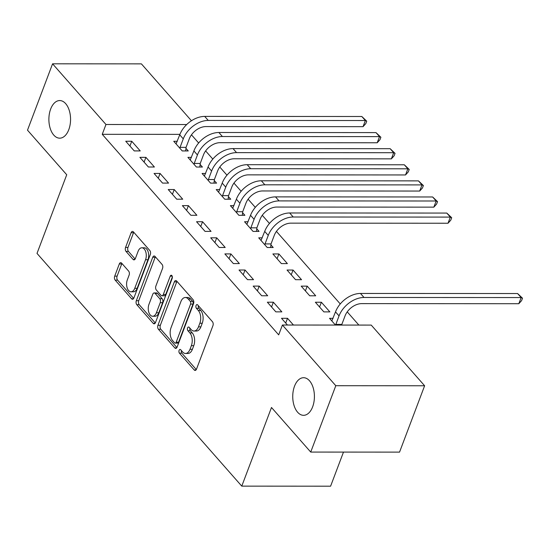 <?xml version="1.0" encoding="UTF-8"?>
<svg xmlns="http://www.w3.org/2000/svg" width="550" height="550" viewBox="0 0 550 550"><rect width="100%" height="100%" fill="white"/><g stroke="black" fill="none" stroke-linecap="round" stroke-linejoin="round"><path stroke-width="0.82" d="M179.107 350.371A2.021 1.162 -90 0 0 179.444 353.162L194.212 369.951A2.881 1.664 -90 0 0 195.126 370.418A2.881 1.664 -90 0 0 196.515 369.112L212.926 325.689A2.881 1.664 -90 0 0 212.444 321.702L197.677 304.913A2.021 1.162 -90 0 0 197.038 304.583A2.021 1.162 -90 0 0 196.068 305.498A2.021 1.162 -90 0 0 196.398 308.289L198.309 310.461A9.226 5.321 -90 0 1 199.843 323.235L198.474 326.858A9.226 5.321 -90 0 1 194.019 331.031A9.226 5.321 -90 0 1 191.111 329.519L189.2 327.346A2.021 1.162 -90 0 0 188.561 327.016A2.021 1.162 -90 0 0 187.591 327.931A2.021 1.162 -90 0 0 187.921 330.729L189.833 332.901A9.226 5.321 -90 0 1 191.366 345.675L189.998 349.291A9.226 5.321 -90 0 1 185.542 353.464A9.226 5.321 -90 0 1 182.634 351.959L180.723 349.786A2.021 1.162 -90 0 0 180.084 349.456A2.021 1.162 -90 0 0 179.107 350.371M181.438 350.597A2.021 1.162 -90 0 0 181.844 353.162L196.295 369.586M198.392 305.724A2.021 1.162 -90 0 0 198.804 308.289L200.716 310.461L198.309 310.461M189.915 328.164A2.021 1.162 -90 0 0 190.321 330.729L192.232 332.901L189.833 332.901M68.784 129.669A18.803 10.835 -90 0 0 69.259 110.426A18.803 10.835 -90 0 0 59.73 100.561A18.803 10.835 -90 0 0 50.655 109.065A18.803 10.835 -90 0 0 50.181 128.301A18.803 10.835 -90 0 0 59.709 138.167A18.803 10.835 -90 0 0 68.784 129.669M312.641 406.821A18.803 10.835 -90 0 0 313.115 387.578A18.803 10.835 -90 0 0 303.586 377.712A18.803 10.835 -90 0 0 294.511 386.217A18.803 10.835 -90 0 0 294.037 405.453A18.803 10.835 -90 0 0 303.566 415.319A18.803 10.835 -90 0 0 312.641 406.821M121.619 263.127A2.881 1.664 -90 0 0 120.711 262.659A2.881 1.664 -90 0 0 119.316 263.959L114.716 276.141A2.881 1.664 -90 0 0 115.191 280.136L131.594 298.781A2.881 1.664 -90 0 0 132.502 299.248A2.881 1.664 -90 0 0 133.897 297.942L150.308 254.519A2.881 1.664 -90 0 0 149.827 250.525L133.423 231.887A2.881 1.664 -90 0 0 132.516 231.413A2.881 1.664 -90 0 0 131.12 232.719L125.565 247.438A2.881 1.664 -90 0 0 126.039 251.426L133.059 259.407A2.881 1.664 -90 0 0 133.973 259.875A2.881 1.664 -90 0 0 135.362 258.576L138.119 251.274A7.714 4.448 -90 0 1 141.845 247.789A7.714 4.448 -90 0 1 145.75 251.831A7.714 4.448 -90 0 1 145.558 259.724L134.75 288.317A7.714 4.448 -90 0 1 131.031 291.803A7.714 4.448 -90 0 1 127.119 287.753A7.714 4.448 -90 0 1 127.318 279.861L129.119 275.096A2.881 1.664 -90 0 0 128.638 271.109L121.619 263.127M179.912 134.365L102.245 134.324L278.692 334.861L282.411 325.029L371.229 325.084L424.621 385.763L335.796 385.708L282.411 325.029M102.245 134.324L105.964 124.493L52.573 63.814L141.398 63.869L191.448 120.752M424.621 385.763L399.547 452.121L310.722 452.066L271.494 407.488L241.773 486.131L37.008 253.406L66.729 174.756L27.5 130.171L52.573 63.814M310.722 452.066L335.796 385.708M157.946 325.277A2.881 1.664 -90 0 0 158.421 329.264L174.824 347.909A2.881 1.664 -90 0 0 175.732 348.384A2.881 1.664 -90 0 0 177.127 347.077L193.531 303.655A2.881 1.664 -90 0 0 193.057 299.661L176.653 281.016A2.881 1.664 -90 0 0 175.746 280.548A2.881 1.664 -90 0 0 174.35 281.854L157.946 325.277L160.346 325.277A2.881 1.664 -90 0 0 160.82 329.271L176.901 347.545M153.209 323.345L136.806 304.7A2.881 1.664 -90 0 1 136.331 300.712L152.735 257.283A2.881 1.664 -90 0 1 154.131 255.984A2.881 1.664 -90 0 1 155.038 256.451L162.058 264.433A2.881 1.664 -90 0 1 162.539 268.421L155.884 286.034A2.881 1.664 -90 0 0 156.358 290.029L161.019 295.316A2.881 1.664 -90 0 0 161.927 295.79A2.881 1.664 -90 0 0 163.316 294.484L170.246 276.148A2.021 1.162 -90 0 1 171.222 275.241A2.021 1.162 -90 0 1 172.246 276.299A2.021 1.162 -90 0 1 172.191 278.362L155.512 322.513A2.881 1.664 -90 0 1 154.117 323.812A2.881 1.664 -90 0 1 153.209 323.345L155.031 323.345M241.773 486.131L330.598 486.186L343.482 452.086M145.901 157.355L139.899 157.348L148.397 167.007L154.399 167.007L145.901 157.355L144.1 162.119M191.455 157.376L187.914 157.376L196.412 167.035L202.414 167.035L200.117 164.422M174.226 189.544L168.224 189.537L176.722 199.196L182.724 199.196L174.226 189.544L172.425 194.308M219.78 189.564L216.239 189.564L224.737 199.224L230.739 199.224L228.436 196.611M202.551 221.732L196.549 221.726L205.04 231.385L211.042 231.385L202.551 221.732L200.743 226.497M248.098 221.76L244.558 221.753L253.055 231.413L259.057 231.413L256.761 228.8M230.869 253.921L224.867 253.914L233.365 263.574L239.367 263.574L230.869 253.921L229.068 258.692M278.884 253.949L272.882 253.942L281.38 263.601L287.382 263.608L278.884 253.949L277.083 258.72M259.194 286.11L253.192 286.103L261.69 295.762L267.692 295.769L259.194 286.11L257.393 290.881M307.202 286.137L301.201 286.137L309.698 295.79L315.7 295.797L307.202 286.137L305.401 290.909M287.444 325.036L281.511 318.299L287.512 318.299L285.711 323.07M293.446 325.036L287.512 318.299M335.459 325.064L329.526 318.326L333.066 318.326M358.861 325.077L347.236 311.864M340.257 303.937L276.43 231.392M269.459 223.465L262.274 215.298M255.296 207.371L248.112 199.203M241.134 191.269L233.949 183.109M226.971 175.175L219.787 167.014M212.809 159.081L205.624 150.92M198.653 142.986L191.469 134.826M321.365 302.232L315.363 302.232L323.861 311.884L329.863 311.891L321.365 302.232L319.564 307.003M273.35 302.204L267.355 302.204L275.846 311.857L281.847 311.864L273.35 302.204L271.549 306.976M293.047 270.043L287.045 270.036L295.543 279.696L301.538 279.702L293.047 270.043L291.239 274.814M245.032 270.016L239.03 270.009L247.528 279.668L253.529 279.675L245.032 270.016L243.231 274.787M262.261 237.854L258.72 237.847L267.218 247.507L273.219 247.507L270.923 244.894M216.707 237.827L210.705 237.82L219.202 247.479L225.204 247.479L216.707 237.827L214.906 242.598M233.942 205.666L230.395 205.659L238.893 215.318L244.894 215.318L242.598 212.706M188.389 205.638L182.387 205.631L190.884 215.291L196.886 215.291L188.389 205.638L186.587 210.403M205.617 173.47L202.077 173.47L210.574 183.129L216.576 183.129L214.273 180.517M160.064 173.449L154.062 173.442L162.559 183.102L168.561 183.102L160.064 173.449L158.262 178.214M177.292 141.281L173.752 141.281L182.249 150.941L188.251 150.941L185.955 148.328M131.746 141.254L125.744 141.254L134.241 150.913L140.236 150.913L131.746 141.254L129.938 146.025M186.697 124.541L105.964 124.493M185.542 353.464L187.942 353.464A9.226 5.321 -90 0 0 192.397 349.291L189.998 349.291M192.232 332.901A9.226 5.321 -90 0 1 193.765 345.675L192.397 349.291M194.019 331.031L196.426 331.031A9.226 5.321 -90 0 0 200.874 326.858L198.474 326.858M200.716 310.461A9.226 5.321 -90 0 1 202.242 323.242L200.874 326.858M176.976 281.38A2.881 1.664 -90 0 0 176.749 281.854L160.346 325.277M174.57 342.794A2.021 1.162 -90 0 0 175.209 343.124A2.021 1.162 -90 0 0 176.179 342.21L190.582 304.095A2.021 1.162 -90 0 0 190.252 301.297L188.238 299.007A9.226 5.321 -90 0 0 185.322 297.502A9.226 5.321 -90 0 0 180.867 301.675L171.022 327.731A9.226 5.321 -90 0 0 172.556 340.505L174.57 342.794M175.209 343.124L177.609 343.124A2.021 1.162 -90 0 0 178.585 342.21L176.179 342.21M185.322 297.502L187.722 297.502A9.226 5.321 -90 0 1 190.637 299.007L192.651 301.304A2.021 1.162 -90 0 1 192.988 304.095L178.585 342.21M155.292 322.981L139.205 304.7L136.806 304.7M155.361 256.816A2.881 1.664 -90 0 0 155.141 257.29L138.731 300.712A2.881 1.664 -90 0 0 139.205 304.7M161.927 295.79L164.326 295.79A2.881 1.664 -90 0 0 165.722 294.491L172.363 276.897M148.974 304.308A7.714 4.448 -90 0 0 148.782 312.201A7.714 4.448 -90 0 0 152.694 316.25A7.714 4.448 -90 0 0 156.413 312.757L160.222 302.686A2.881 1.664 -90 0 0 159.741 298.698L155.086 293.404A2.881 1.664 -90 0 0 154.172 292.93A2.881 1.664 -90 0 0 152.783 294.236L148.974 304.308M152.694 316.25L155.093 316.25A7.714 4.448 -90 0 0 158.812 312.764L156.413 312.757M154.172 292.93L156.578 292.937A2.881 1.664 -90 0 1 157.486 293.404L162.14 298.698A2.881 1.664 -90 0 1 162.621 302.692L158.812 312.764M131.031 291.803L133.43 291.803A7.714 4.448 -90 0 0 137.156 288.317L134.75 288.317M141.845 247.789L144.244 247.789A7.714 4.448 -90 0 1 148.149 251.838A7.714 4.448 -90 0 1 147.957 259.731L137.156 288.317M133.746 232.251A2.881 1.664 -90 0 0 133.526 232.719L127.964 247.438A2.881 1.664 -90 0 0 128.439 251.426L135.142 259.043M121.942 263.491A2.881 1.664 -90 0 0 121.715 263.959L117.116 276.141A2.881 1.664 -90 0 0 117.59 280.136L133.678 298.416M341.839 324.397L345.049 315.899A14.692 10.044 -41.3 0 1 361.694 303.621L518.815 303.71L521.139 297.564L364.018 297.474A22.034 15.063 138.7 0 0 339.048 315.899L335.837 324.39L341.839 324.397L341.763 325.064M517.598 293.542L522.5 298.203L521.139 297.564L517.598 293.542L360.477 293.452A22.034 15.063 138.7 0 0 335.507 311.877L331.822 320.939M335.761 325.064L335.837 324.39M522.5 298.203L521.572 300.664L518.815 303.71M271.033 243.925L274.244 235.428A14.692 10.044 -41.3 0 1 290.888 223.149L448.009 223.238L450.333 217.092L293.212 217.002A22.034 15.063 138.7 0 0 268.242 235.428L265.031 243.918L271.033 243.925L270.621 247.507M446.793 213.07L451.694 217.731L450.333 217.092L446.793 213.07L289.671 212.981A22.034 15.063 138.7 0 0 264.701 231.399L261.016 240.46M264.921 244.894L265.031 243.918M451.694 217.731L450.766 220.186L448.009 223.238M256.871 227.831L260.081 219.333A14.692 10.044 -41.3 0 1 276.726 207.054L433.847 207.144L436.171 200.998L279.049 200.908A22.034 15.063 138.7 0 0 254.079 219.326L250.869 227.824L256.871 227.831L256.458 231.413M432.63 196.976L437.532 201.637L436.171 200.998L432.63 196.976L275.509 196.886A22.034 15.063 138.7 0 0 250.539 215.304L246.861 224.366M250.759 228.8L250.869 227.824M437.532 201.637L436.604 204.091L433.847 207.144M242.708 211.729L245.919 203.239A14.692 10.044 -41.3 0 1 262.563 190.953L419.691 191.049L422.008 184.903L264.887 184.814A22.034 15.063 138.7 0 0 239.917 203.232L236.706 211.729L242.708 211.729L242.296 215.318M418.467 180.881L423.369 185.542L422.008 184.903L418.467 180.881L261.346 180.785A22.034 15.063 138.7 0 0 236.376 199.21L232.698 208.271M236.596 212.706L236.706 211.729M423.369 185.542L422.441 187.997L419.691 191.049M228.546 195.635L231.756 187.144A14.692 10.044 -41.3 0 1 248.407 174.859L405.529 174.955L407.853 168.809L250.724 168.719A22.034 15.063 138.7 0 0 225.754 187.137L222.551 195.635L228.546 195.635L228.14 199.224M404.312 164.787L409.214 169.448L407.853 168.809L404.312 164.787L247.184 164.691A22.034 15.063 138.7 0 0 222.214 183.116L218.536 192.177M222.434 196.611L222.551 195.635M409.214 169.448L408.286 171.903L405.529 174.955M214.39 179.541L217.601 171.05A14.692 10.044 -41.3 0 1 234.245 158.764L391.366 158.861L393.69 152.714L236.569 152.625A22.034 15.063 138.7 0 0 211.599 171.043L208.388 179.541L214.39 179.541L213.978 183.129M390.149 148.692L395.051 153.354L393.69 152.714L390.149 148.692L233.028 148.596A22.034 15.063 138.7 0 0 208.058 167.021L204.373 176.083M208.271 180.517L208.388 179.541M395.051 153.354L394.123 155.808L391.366 158.861M200.228 163.446L203.438 154.956A14.692 10.044 -41.3 0 1 220.083 142.67L377.204 142.766L379.527 136.62L222.406 136.531A22.034 15.063 138.7 0 0 197.436 154.949L194.226 163.446L200.228 163.446L199.815 167.035M375.987 132.598L380.889 137.259L379.527 136.62L375.987 132.598L218.866 132.502A22.034 15.063 138.7 0 0 193.896 150.927L190.211 159.988M194.116 164.422L194.226 163.446M380.889 137.259L379.961 139.714L377.204 142.766M186.065 147.352L189.276 138.861A14.692 10.044 -41.3 0 1 205.92 126.576L363.041 126.665L365.365 120.526L208.244 120.436A22.034 15.063 138.7 0 0 183.274 138.854L180.063 147.352L186.065 147.352L185.653 150.941M361.824 116.504L366.726 121.165L365.365 120.526L361.824 116.504L204.703 116.407A22.034 15.063 138.7 0 0 179.733 134.833L176.055 143.894M179.953 148.328L180.063 147.352M366.726 121.165L365.798 123.619L363.041 126.665M181.844 353.162L179.444 353.162M198.804 308.289L196.398 308.289M190.321 330.729L187.921 330.729M193.765 345.675L191.366 345.675M202.242 323.242L199.843 323.235M196.034 369.951L194.212 369.951M176.749 281.854L174.35 281.854M176.646 347.909L174.824 347.909M160.82 329.271L158.421 329.264M192.988 304.095L190.582 304.095M192.651 301.304L190.252 301.297M190.637 299.007L188.238 299.007M138.731 300.712L136.331 300.712M155.141 257.29L152.735 257.283M165.722 294.491L163.316 294.484M172.191 276.155L170.246 276.148M162.621 302.692L160.222 302.686M162.14 298.698L159.741 298.698M157.486 293.404L155.086 293.404M147.957 259.731L145.558 259.724M134.881 259.407L133.059 259.407M128.439 251.426L126.039 251.426M127.964 247.438L125.565 247.438M133.526 232.719L131.12 232.719M133.416 298.781L131.594 298.781M117.59 280.136L115.191 280.136M117.116 276.141L114.716 276.141M121.715 263.959L119.316 263.959M339.048 315.899L335.507 311.877M364.018 297.474L360.477 293.452M268.242 235.428L264.701 231.399M293.212 217.002L289.671 212.981M254.079 219.326L250.539 215.304M279.049 200.908L275.509 196.886M239.917 203.232L236.376 199.21M264.887 184.814L261.346 180.785M225.754 187.137L222.214 183.116M250.724 168.719L247.184 164.691M211.599 171.043L208.058 167.021M236.569 152.625L233.028 148.596M197.436 154.949L193.896 150.927M222.406 136.531L218.866 132.502M183.274 138.854L179.733 134.833M208.244 120.436L204.703 116.407"/></g></svg>
